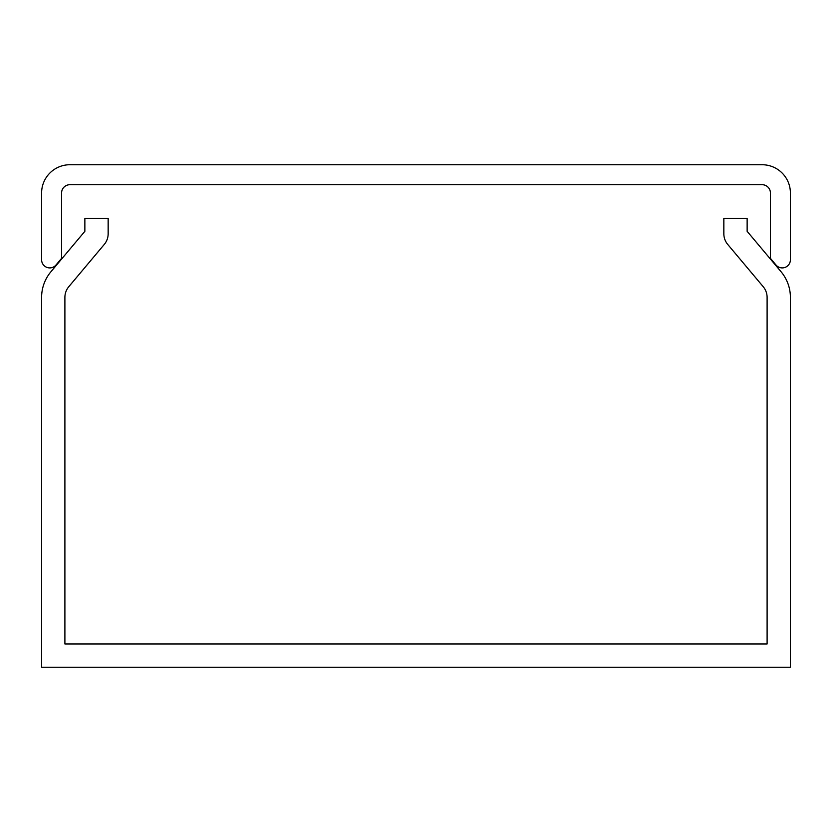 <?xml version="1.0" encoding="UTF-8"?>
<svg xmlns="http://www.w3.org/2000/svg" width="832" height="832" viewBox="0 0 832 832"><rect width="100%" height="100%" fill="white"/><g stroke="black" fill="none" stroke-linecap="round" stroke-linejoin="round"><path stroke-width="1.25" d="M64.896 643.968L64.896 297.409A16.64 16.64 0 0 1 68.786 286.707L104.27 244.431A16.64 16.64 0 0 0 108.16 233.73L108.16 218.483L84.864 218.483L84.864 231.306L50.939 271.731A39.936 39.936 0 0 0 41.6 297.409L41.6 667.264L790.4 667.264L790.4 297.409A39.936 39.936 0 0 0 781.061 271.731L747.136 231.306L747.136 218.483L723.84 218.483L723.84 233.73A16.64 16.64 0 0 0 727.73 244.431L763.214 286.707A16.64 16.64 0 0 1 767.104 297.409L767.104 643.968L64.896 643.968M61.568 258.357L61.568 193.024A8.32 8.32 0 0 1 69.888 184.704L762.112 184.704A8.32 8.32 0 0 1 770.432 193.024L770.432 258.357L775.996 264.992A8.154 8.154 0 0 0 790.4 259.75L790.4 193.024A28.288 28.288 0 0 0 762.112 164.736L69.888 164.736A28.288 28.288 0 0 0 41.6 193.024L41.6 259.75A8.154 8.154 0 0 0 56.004 264.992L61.568 258.357"/></g></svg>
